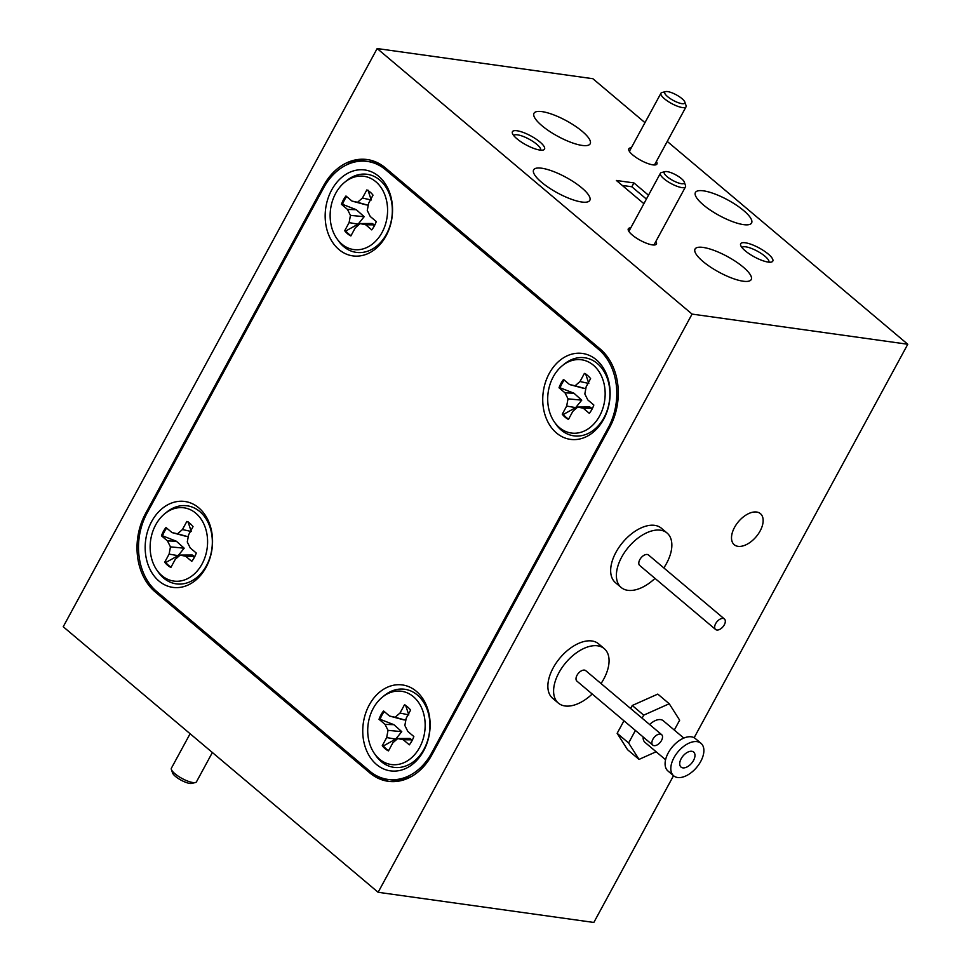 <?xml version="1.0" encoding="UTF-8"?>
<svg xmlns="http://www.w3.org/2000/svg" width="971" height="971" viewBox="0 0 971 971"><rect width="100%" height="100%" fill="white"/><g stroke="black" fill="none" stroke-linecap="round" stroke-linejoin="round"><path stroke-width="1.46" d="M171.054 567.125A24.651 19.032 98 0 1 168.602 565.401A24.651 19.032 98 0 1 165.823 562.476L178.094 555.667L184.187 548.19L176.321 541.211L162.545 535.834A24.651 19.032 98 0 1 166.672 528.09M172.013 532.581L165.98 527.496A24.651 19.032 -82 0 0 161.465 535.822L167.485 540.908L170.459 546.879L169.112 554.113L164.706 562.221A24.651 19.032 -82 0 0 167.57 565.256A24.651 19.032 -82 0 0 170.884 567.44L175.29 559.32L180.169 555.072L185.728 556.286L191.748 561.372A24.651 19.032 -82 0 0 196.276 553.045L190.243 547.96L187.269 541.988L188.629 534.766L193.035 526.646A24.651 19.032 -82 0 0 186.845 521.439L182.439 529.547L177.559 533.795L172.013 532.581L186.298 536.405M191.226 531.489L187.998 521.633M195.814 513.21A36.983 28.535 98 0 1 202.053 563.993A36.983 28.535 98 0 1 161.914 575.657A36.983 28.535 98 0 1 155.676 524.886A36.983 28.535 98 0 1 195.814 513.21M375.813 181.711A36.983 28.535 98 0 1 382.04 232.494A36.983 28.535 98 0 1 341.901 244.158A36.983 28.535 98 0 1 335.663 193.387A36.983 28.535 98 0 1 375.813 181.711M347.557 233.756A24.651 19.032 -82 0 0 350.871 235.941L355.277 227.821L360.168 223.573L365.715 224.787L371.747 229.872A24.651 19.032 -82 0 0 376.263 221.546L370.23 216.46L367.269 210.489L368.616 203.267L373.022 195.147A24.651 19.032 -82 0 0 366.832 189.94L362.426 198.048L357.546 202.296L352 201.082L345.967 195.996A24.651 19.032 -82 0 0 341.452 204.323L347.472 209.408L350.446 215.38L349.099 222.614L344.693 230.722A24.651 19.032 -82 0 0 347.557 233.756M351.053 235.625A24.651 19.032 98 0 1 348.601 233.902A24.651 19.032 98 0 1 345.81 230.977L358.093 224.167L364.174 216.691L356.308 209.712L342.545 204.335A24.651 19.032 98 0 1 346.671 196.591M352 201.082L366.285 204.905M371.213 199.99L367.985 190.134M593.378 365.181A36.983 28.535 98 0 1 599.617 415.964A36.983 28.535 98 0 1 559.478 427.628A36.983 28.535 98 0 1 553.239 376.845A36.983 28.535 98 0 1 593.378 365.181M565.122 417.214A24.651 19.032 -82 0 0 568.448 419.411L572.854 411.291L577.733 407.043L583.292 408.257L589.312 413.343A24.651 19.032 -82 0 0 593.839 405.016L587.807 399.931L584.833 393.959L586.181 386.737L590.586 378.617A24.651 19.032 -82 0 0 584.408 373.398L580.003 381.518L575.123 385.766L569.564 384.552L563.544 379.467A24.651 19.032 -82 0 0 559.017 387.793L565.049 392.879L568.023 398.85L566.663 406.072L562.258 414.192A24.651 19.032 -82 0 0 565.122 417.214M568.618 419.084A24.651 19.032 98 0 1 566.166 417.36A24.651 19.032 98 0 1 563.386 414.435L575.657 407.626L581.75 400.161L573.885 393.182L560.109 387.805A24.651 19.032 98 0 1 564.236 380.062M569.564 384.552L583.862 388.376M588.79 383.448L585.549 373.604M413.391 696.68A36.983 28.535 98 0 1 419.63 747.464A36.983 28.535 98 0 1 379.491 759.128A36.983 28.535 98 0 1 373.252 708.345A36.983 28.535 98 0 1 413.391 696.68M385.135 748.714A24.651 19.032 -82 0 0 388.461 750.911L392.867 742.791L397.746 738.543L403.293 739.756L409.325 744.842A24.651 19.032 -82 0 0 413.84 736.516L407.82 731.43L404.846 725.458L406.194 718.237L410.599 710.117A24.651 19.032 -82 0 0 404.422 704.897L400.016 713.017L395.136 717.266L389.577 716.052L383.557 710.966A24.651 19.032 -82 0 0 379.03 719.293L385.062 724.378L388.024 730.35L386.676 737.572L382.271 745.692A24.651 19.032 -82 0 0 385.135 748.714M388.631 750.583A24.651 19.032 98 0 1 386.179 748.859A24.651 19.032 98 0 1 383.387 745.934L395.67 739.125L401.763 731.661L393.898 724.682L380.122 719.305A24.651 19.032 98 0 1 384.249 711.561M389.577 716.052L403.875 719.875M408.791 714.947L405.562 705.104M630.762 227.869A15.985 4.442 28.5 0 0 628.286 230.261A15.985 4.442 28.5 0 0 637.85 238.975A15.985 4.442 28.5 0 0 652.366 244.886A15.985 4.442 28.5 0 0 655.182 244.862A15.985 4.442 28.5 0 0 655.838 241.488M653.847 244.995A14.274 3.969 28.5 0 0 654.102 244.692L685.49 186.869A14.274 3.969 -151.5 0 1 681.897 187.609A14.274 3.969 -151.5 0 1 667.223 181.237A14.274 3.969 -151.5 0 1 660.414 173.251A14.274 3.969 -151.5 0 1 661.494 172.535L665.099 171.636A11.409 3.168 28.5 0 0 668.412 177.693A11.409 3.168 28.5 0 0 681.424 183.689A11.409 3.168 28.5 0 0 684.3 182.063A11.409 3.168 28.5 0 0 677.479 175.836A11.409 3.168 28.5 0 0 667.101 171.612A11.409 3.168 28.5 0 0 665.099 171.636M540.592 150.153A15.293 4.248 28.5 0 0 533.152 141.596A15.293 4.248 28.5 0 0 517.531 134.835A15.293 4.248 28.5 0 0 513.72 135.552M539.937 150.068A18.267 5.073 28.5 0 0 543.141 150.044A18.267 5.073 28.5 0 0 537.849 140.346A18.267 5.073 28.5 0 0 517.033 130.757A18.267 5.073 28.5 0 0 512.421 133.367A18.267 5.073 28.5 0 0 523.345 143.32A18.267 5.073 28.5 0 0 539.937 150.068M581.763 202.017A31.958 8.885 28.5 0 0 589.81 200.366A31.958 8.885 28.5 0 0 574.553 182.487A31.958 8.885 28.5 0 0 541.684 168.214A31.958 8.885 28.5 0 0 533.637 169.864A31.958 8.885 28.5 0 0 548.894 187.743A31.958 8.885 28.5 0 0 581.763 202.017M743.167 281.214A31.958 8.885 28.5 0 0 751.214 279.563A31.958 8.885 28.5 0 0 735.957 261.685A31.958 8.885 28.5 0 0 703.089 247.423A31.958 8.885 28.5 0 0 695.042 249.061A31.958 8.885 28.5 0 0 710.299 266.94A31.958 8.885 28.5 0 0 743.167 281.214M582.139 145.419A31.958 8.885 28.5 0 0 590.186 143.781A31.958 8.885 28.5 0 0 574.929 125.902A31.958 8.885 28.5 0 0 542.061 111.629A31.958 8.885 28.5 0 0 534.001 113.279A31.958 8.885 28.5 0 0 549.258 131.158A31.958 8.885 28.5 0 0 582.139 145.419M724.402 618.988L648.531 555.024A6.846 3.92 130.1 0 0 647.256 554.477A6.846 3.92 130.1 0 0 640.411 558.665A6.846 3.92 130.1 0 0 639.707 565.486L715.566 629.463A6.846 3.92 130.1 0 0 716.841 630.009A6.846 3.92 130.1 0 0 723.698 625.81A6.846 3.92 130.1 0 0 724.402 618.988A6.846 3.92 130.1 0 0 723.128 618.442A6.846 3.92 130.1 0 0 716.27 622.642A6.846 3.92 130.1 0 0 715.566 629.463M663.824 567.914A35.611 20.379 130.1 0 0 667.077 533.03L661.348 528.2A35.611 20.379 130.1 0 0 654.721 525.36A35.611 20.379 130.1 0 0 619.097 547.171A35.611 20.379 130.1 0 0 615.432 582.649L621.161 587.479A35.611 20.379 130.1 0 0 627.8 590.319A35.611 20.379 130.1 0 0 654.988 578.376M667.077 533.03A35.611 20.379 130.1 0 0 660.45 530.19A35.611 20.379 130.1 0 0 624.826 551.989A35.611 20.379 130.1 0 0 621.161 587.479M661.615 734.634L585.744 670.658A6.846 3.92 130.1 0 0 576.98 675.367A6.846 3.92 130.1 0 0 576.92 681.132L652.779 745.097A6.846 3.92 130.1 0 0 661.554 740.388A6.846 3.92 130.1 0 0 661.615 734.634A6.846 3.92 130.1 0 0 652.84 739.344A6.846 3.92 130.1 0 0 652.779 745.097M601.037 683.548A35.611 20.379 130.1 0 0 603.986 678.62A35.611 20.379 130.1 0 0 604.29 648.664L598.573 643.834A35.611 20.379 130.1 0 0 552.948 668.339A35.611 20.379 130.1 0 0 552.645 698.295L558.374 703.125A35.611 20.379 130.1 0 0 592.201 694.022M604.29 648.664A35.611 20.379 130.1 0 0 558.677 673.17A35.611 20.379 130.1 0 0 558.374 703.125M667.635 91.59A11.409 3.168 28.5 0 0 665.633 91.602A11.409 3.168 28.5 0 0 668.934 97.67A11.409 3.168 28.5 0 0 681.945 103.666A11.409 3.168 28.5 0 0 684.834 102.04A11.409 3.168 28.5 0 0 678.001 95.813A11.409 3.168 28.5 0 0 667.635 91.59M684.834 102.04L686.036 105.548A14.274 3.969 -151.5 0 1 686.024 106.846A14.274 3.969 -151.5 0 1 682.431 107.575A14.274 3.969 -151.5 0 1 667.757 101.202A14.274 3.969 -151.5 0 1 660.948 93.228A14.274 3.969 -151.5 0 1 662.028 92.512L665.633 91.602M660.948 93.228L629.548 151.051A14.274 3.969 28.5 0 0 629.426 151.427M743.543 224.629A31.958 8.885 28.5 0 0 751.59 222.978A31.958 8.885 28.5 0 0 736.334 205.099A31.958 8.885 28.5 0 0 703.465 190.838A31.958 8.885 28.5 0 0 695.418 192.476A31.958 8.885 28.5 0 0 710.675 210.355A31.958 8.885 28.5 0 0 743.543 224.629M768.195 262.085A18.267 5.073 28.5 0 0 771.411 262.061A18.267 5.073 28.5 0 0 766.107 252.363A18.267 5.073 28.5 0 0 745.291 242.774A18.267 5.073 28.5 0 0 740.679 245.372A18.267 5.073 28.5 0 0 751.603 255.324A18.267 5.073 28.5 0 0 768.195 262.085M768.862 262.158A15.293 4.248 28.5 0 0 761.41 253.601A15.293 4.248 28.5 0 0 745.789 246.84A15.293 4.248 28.5 0 0 741.978 247.569M631.296 147.847A15.985 4.442 28.5 0 0 628.82 150.238A15.985 4.442 28.5 0 0 638.384 158.941A15.985 4.442 28.5 0 0 652.9 164.864A15.985 4.442 28.5 0 0 655.704 164.839A15.985 4.442 28.5 0 0 656.372 161.465M654.381 164.973A14.274 3.969 28.5 0 0 654.636 164.669L686.024 106.846M738.021 546.333A20.318 11.628 130.1 0 0 758.339 533.892A20.318 11.628 130.1 0 0 760.427 513.647A20.318 11.628 130.1 0 0 756.652 512.033A20.318 11.628 130.1 0 0 736.321 524.474A20.318 11.628 130.1 0 0 734.234 544.719A20.318 11.628 130.1 0 0 738.021 546.333M682.844 767.867A9.819 5.62 130.1 0 0 692.663 761.847A9.819 5.62 130.1 0 0 693.67 752.076A9.819 5.62 130.1 0 0 691.85 751.287A9.819 5.62 130.1 0 0 682.03 757.295A9.819 5.62 130.1 0 0 681.023 767.078A9.819 5.62 130.1 0 0 682.844 767.867M701.038 743.349L695.309 738.518A21.228 12.15 130.1 0 0 691.352 736.819A21.228 12.15 130.1 0 0 670.124 749.818A21.228 12.15 130.1 0 0 667.939 770.974L673.656 775.805A21.228 12.15 130.1 0 0 677.612 777.504A21.228 12.15 130.1 0 0 698.853 764.505A21.228 12.15 130.1 0 0 701.038 743.349A21.228 12.15 130.1 0 0 697.081 741.65A21.228 12.15 130.1 0 0 675.84 754.649A21.228 12.15 130.1 0 0 673.656 775.805M683.827 738.094L663.266 720.749A14.152 8.096 130.1 0 0 660.632 719.62A14.152 8.096 130.1 0 0 649.648 724.536M643.13 736.965A14.152 8.096 130.1 0 0 645.011 742.39L665.572 759.735M660.414 173.251L629.026 231.074A14.274 3.969 28.5 0 0 628.892 231.45M190.098 733.736L171.394 768.182A14.274 3.969 28.5 0 0 171.381 769.481A14.274 3.969 28.5 0 0 179.926 777.249A14.274 3.969 28.5 0 0 192.877 782.529A14.274 3.969 28.5 0 0 195.389 782.517A14.274 3.969 28.5 0 0 196.482 781.801L212.37 752.513M195.389 782.517L191.797 783.415A11.409 3.168 -151.5 0 1 189.782 783.427A11.409 3.168 -151.5 0 1 179.417 779.203A11.409 3.168 -151.5 0 1 172.583 772.989L171.381 769.481M151.67 521.5A43.379 33.475 -82 0 0 158.989 581.059A43.379 33.475 -82 0 0 206.058 567.367A43.379 33.475 -82 0 0 198.752 507.821A43.379 33.475 -82 0 0 151.67 521.5M165.556 513.101A39.41 30.404 98 0 1 204.165 516.135A39.41 30.404 98 0 1 206.447 565.668A39.41 30.404 98 0 1 157.472 570.912M331.657 190A43.379 33.475 -82 0 0 338.976 249.559A43.379 33.475 -82 0 0 386.057 235.868A43.379 33.475 -82 0 0 378.739 176.321A43.379 33.475 -82 0 0 331.657 190M345.542 181.601A39.41 30.404 98 0 1 384.164 184.636A39.41 30.404 98 0 1 386.446 234.169A39.41 30.404 98 0 1 337.459 239.412M549.234 373.471A43.379 33.475 -82 0 0 556.541 433.03A43.379 33.475 -82 0 0 603.622 419.338A43.379 33.475 -82 0 0 596.315 359.78A43.379 33.475 -82 0 0 549.234 373.471M563.107 365.072A39.41 30.404 98 0 1 601.729 368.094A39.41 30.404 98 0 1 604.011 417.639A39.41 30.404 98 0 1 555.024 422.883M369.247 704.97A43.379 33.475 -82 0 0 376.554 764.529A43.379 33.475 -82 0 0 423.635 750.838A43.379 33.475 -82 0 0 416.316 691.279A43.379 33.475 -82 0 0 369.247 704.97M383.12 696.571A39.41 30.404 98 0 1 421.742 699.593A39.41 30.404 98 0 1 424.024 749.139A39.41 30.404 98 0 1 375.037 754.382M368.579 159.778A57.071 44.047 -82 0 0 345.603 165.373M373.337 773.826A57.071 44.047 -82 0 0 389.589 781.461M387.915 779.41A57.071 44.047 -82 0 0 431.61 753.059L608.247 427.738A57.071 44.047 -82 0 0 598.622 349.378L385.633 169.767A57.071 44.047 -82 0 0 367.378 161.429A57.071 44.047 -82 0 0 323.683 187.779L147.046 513.113A57.071 44.047 -82 0 0 156.671 591.473L369.66 771.071A57.071 44.047 -82 0 0 387.915 779.41L390.791 779.81A57.071 44.047 -82 0 0 412.566 775.878M384.832 167.413A57.071 44.047 -82 0 0 370.254 161.829L367.378 161.429M622.277 185.437L631.83 186.772L633.917 182.924L648.494 195.207M646.395 199.067L631.83 186.772M684.3 182.063L685.502 185.57A14.274 3.969 -151.5 0 1 685.49 186.869M674.299 730.058L679.664 720.179L669.237 703.757L643.712 715.154L642.086 718.164M635.41 730.447L628.613 742.973L639.039 759.395L656.129 751.76M669.237 703.757L657.792 694.095L632.267 705.492L630.628 708.502M623.952 720.798L617.155 733.311L628.613 742.973M632.267 705.492L643.712 715.154M617.155 733.311L627.582 749.733L639.039 759.395M694.144 737.717L907.776 344.256L667.247 141.426M644.975 122.649L592.868 78.712L377.161 48.55L63.224 626.744L378.132 892.288L593.839 922.45L673.522 775.695M323.452 185.898L145.565 513.538A57.071 44.047 -82 0 0 155.178 591.897L369.89 772.952A57.071 44.047 -82 0 0 388.145 781.291A57.071 44.047 -82 0 0 431.84 754.94L609.739 427.301A57.071 44.047 -82 0 0 600.114 348.941L385.402 167.886A57.071 44.047 -82 0 0 367.147 159.547A57.071 44.047 -82 0 0 323.452 185.898L324.654 186.068M378.132 892.288L692.068 314.094L377.161 48.55M692.068 314.094L907.776 344.256M633.917 182.924L616.379 180.472L643.894 203.679M411.231 742.111L411.85 739.817L409.835 738.47L397.746 738.543M408.063 714.79L400.016 713.017M405.817 720.264L395.136 717.266M380.122 719.305L379.03 719.293M393.898 724.682L385.062 724.378M401.763 731.661L388.024 730.35M395.67 739.125L386.676 737.572M383.387 745.934L382.271 745.692M411.85 739.817L403.293 739.756M591.218 410.612L591.837 408.318L589.822 406.97L577.733 407.043M588.05 383.29L580.003 381.518M585.804 388.764L575.123 385.766M560.109 387.805L559.017 387.793M573.885 393.182L565.049 392.879M581.75 400.161L568.023 398.85M575.657 407.626L566.663 406.072M563.386 414.435L562.258 414.192M591.837 408.318L583.292 408.257M373.641 227.141L374.272 224.859L372.257 223.5L360.168 223.573M370.485 199.82L362.426 198.048M368.24 205.306L357.546 202.296M342.545 204.335L341.452 204.323M356.308 209.712L347.472 209.408M364.174 216.691L350.446 215.38M358.093 224.167L349.099 222.614M345.81 230.977L344.693 230.722M374.272 224.859L365.715 224.787M193.654 558.641L194.273 556.359L185.728 556.286M194.273 556.359L192.258 554.999L180.169 555.072M165.823 562.476L164.706 562.221M162.545 535.834L161.465 535.822M188.24 536.805L177.559 533.795M190.498 531.319L182.439 529.547M178.094 555.667L169.112 554.113M184.187 548.19L170.459 546.879M176.321 541.211L167.485 540.908M385.633 169.767L388.036 170.107M598.622 349.378L600.988 349.706M608.247 427.738L609.412 427.895M431.61 753.059L432.775 753.229M146.73 513.708L145.565 513.538M157.581 592.237L155.178 591.897M372.609 773.329L369.89 772.952"/></g></svg>

